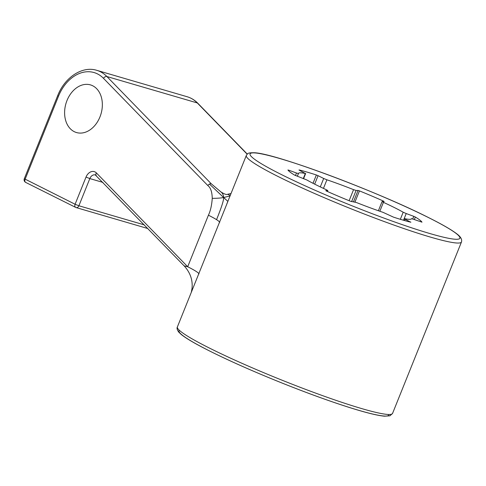 <?xml version="1.0" encoding="UTF-8"?>
<svg xmlns="http://www.w3.org/2000/svg" width="486" height="486" viewBox="0 0 486 486"><rect width="100%" height="100%" fill="white"/><g stroke="black" fill="none" stroke-linecap="round" stroke-linejoin="round"><path stroke-width="0.73" d="M191.059 292.93L227.891 201.411L223.651 197.523L230.06 195.907M231.02 193.525L227.734 194.23C226.743 194.983 224.441 194.187 220.826 191.849C222.533 193.033 223.475 194.929 223.651 197.523L209.484 184.073A2.898 1.81 135.8 0 0 207.844 185.567C210.62 187.645 212.09 191.909 212.254 198.355C217.181 198.337 220.984 198.057 223.651 197.523C223.846 200.086 221.482 207.467 216.549 219.66A40.581 3.633 21.9 0 0 208.421 215.201L187.699 266.753L184.17 265.897M219.715 222.369A40.581 3.633 21.9 0 0 216.549 219.66M226.828 203.944L246.305 155.502A115.947 10.382 21.9 0 0 311.417 192.11A115.947 10.382 21.9 0 0 430.784 237.198A115.947 10.382 21.9 0 0 461.463 241.998C462.18 239.58 460.886 237.065 457.593 234.452C452.411 230.297 442.758 224.684 428.628 217.625C376.996 191.405 275.325 153.369 254.287 152.738C246.894 152.707 247.896 153.558 246.305 155.502M212.254 198.355C211.762 205.256 210.487 210.869 208.421 215.201M220.826 191.849L211.264 183.781A2.898 1.81 135.8 0 0 209.484 184.073M288.666 170.859L288.915 170.234L287.931 169.972A72.469 6.488 -158.1 0 0 294.577 175.106L306.733 179.923A60.872 5.449 21.9 0 0 326.501 189.807L327.837 190.591L327.406 191.472M288.915 170.234L296.478 173.022L295.47 175.537M299.018 170.051L305.33 173.496A60.872 5.449 21.9 0 0 298.483 173.368A60.872 5.449 21.9 0 0 298.447 173.538L296.478 173.022M299.066 169.924A72.469 6.488 -158.1 0 1 316.362 174.978L313.014 183.301M314.673 184.145L318.075 175.677L316.362 174.978M318.075 175.677L323.682 178.477L320.298 186.903M351.597 201.654L356.104 190.451L353.565 189.649A60.872 5.449 21.9 0 0 326.902 179.802L323.682 178.477M356.104 190.451L358.054 190.439L353.529 201.696M354.987 201.994L359.452 190.889L358.054 190.439M359.452 190.889A72.469 6.488 -158.1 0 1 383.387 201.058L383.205 201.52M403.52 220.249L406.211 213.548L403.192 212.218A60.872 5.449 21.9 0 0 383.418 202.334L382.087 201.55L384.165 201.502L383.387 201.058M406.211 213.548L413.774 216.337L412.754 218.876M414.37 219.459L415.342 217.035L413.774 216.337M415.342 217.035A72.469 6.488 -158.1 0 1 421.982 222.157L421.97 222.187M404.522 220.535L405.069 219.168L404.589 218.645A60.872 5.449 21.9 0 0 411.442 218.779A60.872 5.449 21.9 0 0 411.478 218.603L421.982 222.157M405.069 219.168L410.603 222.163M325.778 190.682L326.531 191.083A72.469 6.488 -158.1 0 0 350.473 201.259L356.36 202.498A60.872 5.449 21.9 0 0 383.017 212.339L393.557 217.169A72.469 6.488 -158.1 0 0 410.852 222.224L410.676 221.974M325.796 190.627L327.752 190.615M198.987 273.922A40.581 3.633 -158.1 0 0 187.699 266.753L96.398 172.937A8.693 6.403 -73.7 0 0 86.022 177.074L75.093 204.254A2.898 1.944 116.6 0 0 75.676 207.4A2.898 1.944 116.6 0 0 75.895 207.486A2.898 2.132 -73.7 0 0 76.162 207.589A2.898 2.132 -73.7 0 0 78.896 205.766L75.093 204.254L24.3 178.733A2.898 2.898 0 0 0 25.691 182.408L25.691 182.408A2.898 1.944 -63.4 0 1 25.108 179.261L58.49 96.222A37.683 27.738 106.3 0 1 103.469 78.319L207.844 185.567M25.91 182.493A2.898 1.944 -63.4 0 1 25.691 182.408L75.676 207.4A2.898 2.898 0 0 0 76.162 207.589L147.799 228.523M227.734 194.23A5.796 5.474 -107.1 0 0 230.315 195.281M74.255 131.663A24.829 18.28 106.3 0 1 66.436 102.024A24.829 18.28 106.3 0 1 90.445 84.886A24.829 18.28 106.3 0 1 101.021 113.846A24.829 18.28 106.3 0 1 76.515 132.55A24.829 18.28 106.3 0 1 74.255 131.663M361.87 408.635A115.947 10.382 -158.1 0 1 242.496 363.546A115.947 10.382 -158.1 0 1 177.384 326.938C176.667 328.172 177.147 329.921 178.818 332.187L181.26 334.483C185.5 337.91 192.887 342.363 203.415 347.842C224.283 358.625 250.484 370.356 282.032 383.035C307.267 393.107 329.824 401.29 349.72 407.596C365.994 412.723 377.61 415.591 384.578 416.198L389.948 415.803L392.548 413.434A115.947 10.382 -158.1 0 1 361.87 408.635M179.334 330.273A113.05 10.121 21.9 0 0 280.112 382.257A113.05 10.121 21.9 0 0 388.836 414.491M428.409 217.534A113.05 10.121 -158.1 0 1 383.168 217.807A113.05 10.121 -158.1 0 1 253.303 152.871A113.05 10.121 -158.1 0 1 428.409 217.534M144.233 224.86L78.896 205.766L89.825 178.581L86.022 177.074M102.923 182.408L89.825 178.581A5.796 4.265 106.3 0 1 95.299 174.942L184.352 266.085M96.398 172.937A2.898 1.81 135.8 0 0 96.204 175.513M211.264 183.781L106.89 76.527A2.898 1.81 135.8 0 0 103.469 78.319M247.167 154.202L197.292 102.947A2.898 1.81 -44.2 0 1 197.826 103.263C194.746 100.11 191.186 97.935 187.146 96.738A40.581 29.871 106.3 0 1 197.292 102.947L106.89 76.527A40.581 29.871 -73.7 0 0 96.744 70.318C82.207 65.707 64.674 77.468 57.682 95.693L58.49 96.222M297.353 176.248L298.44 173.557L297.359 176.248M323.451 188.398L326.902 179.802M305.33 173.496L303.337 178.459M379.833 211.252L383.418 202.334M353.565 189.649L349.118 200.706M403.192 212.218L400.343 219.301M392.548 413.434L461.463 241.998M177.384 326.938L191.326 292.262M57.682 95.693L24.3 178.733M184.328 266.061C190.299 272.689 192.863 280.155 192.025 288.447L191.314 292.286M197.826 103.263L247.289 154.086M187.146 96.738L96.744 70.318M327.837 190.591L327.467 191.502M303.622 178.562L305.658 173.508M382.087 201.55L378.387 210.742M403.605 220.273L404.261 218.639"/></g></svg>
